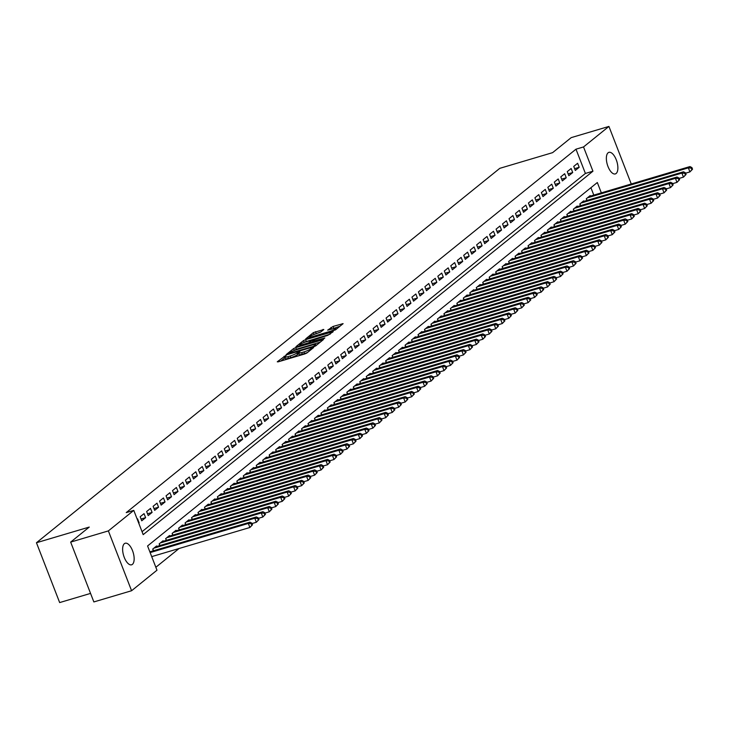 <?xml version="1.0" encoding="UTF-8"?>
<svg xmlns="http://www.w3.org/2000/svg" width="729" height="729" viewBox="0 0 729 729"><rect width="100%" height="100%" fill="white"/><g stroke="black" fill="none" stroke-linecap="round" stroke-linejoin="round"><path stroke-width="1.09" d="M285.486 355.679L277.257 361.794L278.104 361.866L304.758 353.957L306.882 353L313.625 347.551L310.682 348.872A5.522 0.893 -21.2 0 1 303.911 351.925L301.688 352.581A5.522 0.893 -21.2 0 1 298.571 352.936A5.522 0.893 -21.2 0 1 298.981 352.344L299.938 351.515L299.264 351.588L296.903 352.964A5.522 0.893 -21.2 0 1 290.133 356.007L287.909 356.672A5.522 0.893 -21.2 0 1 284.802 357.028A5.522 0.893 -21.2 0 1 285.203 356.435L286.169 355.597L285.486 355.679M285.066 357.702L280.774 361.074M298.835 353.62L297.532 354.576L296.903 352.964M616.133 173.484A11.245 5.003 -106.5 0 1 615.322 173.921A11.245 5.003 -106.5 0 1 607.631 165.538A11.245 5.003 -106.5 0 1 608.104 152.789A11.245 5.003 -106.5 0 1 608.915 152.352A11.245 5.003 -106.5 0 1 616.606 160.745A11.245 5.003 -106.5 0 1 616.133 173.484M132.405 564.374A11.245 5.003 -106.5 0 1 131.594 564.802A11.245 5.003 -106.5 0 1 123.903 556.418A11.245 5.003 -106.5 0 1 124.377 543.67A11.245 5.003 -106.5 0 1 125.197 543.242A11.245 5.003 -106.5 0 1 132.878 551.625A11.245 5.003 -106.5 0 1 132.405 564.374M323.813 329.517L313.37 332.615L305.743 338.857L335.495 329.882L343.113 323.64L333.107 326.428L327.658 330.164L333.107 328.724A4.611 0.747 -21.2 0 1 335.714 328.424A4.611 0.747 -21.2 0 1 329.708 331.467L312.158 336.68A4.611 0.747 -21.2 0 1 309.561 336.971A4.611 0.747 -21.2 0 1 315.557 333.928L320.605 332.114L323.813 329.517M601.343 192.866L597.324 182.523L147.577 545.957L156.981 570.206L131.585 590.736L93.859 601.935L70.658 542.103L89.257 527.067L36.45 542.74L499.793 168.335L552.6 152.653L571.208 137.626L608.925 126.427L631.259 183.99M70.658 542.103L108.375 530.903L133.781 510.382L143.185 534.639L592.941 171.206L583.528 146.948L608.925 126.427M142.046 531.696L585.396 173.447L575.983 149.19L126.235 512.615L133.781 510.382M575.983 149.19L583.528 146.948M295.728 347.624L293.614 348.58L286.114 354.64L286.962 354.713L313.625 346.794L315.739 345.847L323.366 339.605L295.728 347.624L296.357 349.246L293.577 350.731M295.992 346.658L303.492 340.598L305.606 339.65L333.235 331.622L327.786 335.349L314.855 339.514L312.604 341.418L324.833 337.964L323.94 338.684L296.083 346.886M138.756 523.212L139.148 522.893L137.571 518.848L137.189 519.166M144.05 513.626L140.168 516.761L141.736 520.807L145.618 517.663L144.05 513.626M150.52 508.395L146.638 511.53L148.206 515.576L152.088 512.432L150.52 508.395M156.99 503.165L153.108 506.3L154.676 510.346L158.558 507.211L156.99 503.165M163.46 497.934L159.578 501.069L161.145 505.115L165.027 501.98L163.46 497.934M169.93 492.704L166.048 495.848L167.615 499.884L171.497 496.75L169.93 492.704M176.4 487.473L172.518 490.617L174.085 494.654L177.967 491.519L176.4 487.473M182.879 482.252L178.988 485.386L180.555 489.423L184.446 486.289L182.879 482.252M189.349 477.021L185.467 480.156L187.034 484.202L190.916 481.058L189.349 477.021M195.819 471.791L191.937 474.925L193.504 478.971L197.386 475.827L195.819 471.791M202.288 466.56L198.406 469.695L199.974 473.741L203.856 470.606L202.288 466.56M208.758 461.329L204.876 464.464L206.444 468.51L210.326 465.375L208.758 461.329M215.228 456.099L211.346 459.243L212.914 463.279L216.795 460.145L215.228 456.099M221.698 450.868L217.816 454.012L219.383 458.049L223.265 454.914L221.698 450.868M228.177 445.647L224.286 448.782L225.862 452.827L229.744 449.684L228.177 445.647M234.647 440.416L230.765 443.551L232.332 447.597L236.214 444.453L234.647 440.416M241.117 435.186L237.235 438.32L238.802 442.366L242.684 439.232L241.117 435.186M247.587 429.955L243.705 433.09L245.272 437.136L249.154 434.001L247.587 429.955M254.056 424.725L250.175 427.859L251.742 431.905L255.624 428.77L254.056 424.725M260.526 419.494L256.644 422.638L258.212 426.675L262.094 423.54L260.526 419.494M266.996 414.263L263.114 417.407L264.682 421.444L268.573 418.309L266.996 414.263M273.475 409.042L269.593 412.177L271.161 416.223L275.043 413.079L273.475 409.042M279.945 403.811L276.063 406.946L277.631 410.992L281.512 407.848L279.945 403.811M286.415 398.581L282.533 401.715L284.1 405.761L287.982 402.627L286.415 398.581M292.885 393.35L289.003 396.485L290.57 400.531L294.452 397.396L292.885 393.35M299.355 388.12L295.473 391.263L297.04 395.3L300.922 392.166L299.355 388.12M305.825 382.889L301.943 386.033L303.51 390.07L307.392 386.935L305.825 382.889M312.304 377.668L308.413 380.802L309.98 384.839L313.871 381.704L312.304 377.668M318.773 372.437L314.892 375.572L316.459 379.618L320.341 376.474L318.773 372.437M325.243 367.206L321.361 370.341L322.929 374.387L326.811 371.243L325.243 367.206M331.713 361.976L327.831 365.111L329.399 369.156L333.281 366.022L331.713 361.976M338.183 356.745L334.301 359.88L335.869 363.926L339.75 360.791L338.183 356.745M344.653 351.515L340.771 354.659L342.338 358.695L346.22 355.561L344.653 351.515M351.123 346.284L347.241 349.428L348.808 353.465L352.69 350.33L351.123 346.284M357.602 341.063L353.711 344.197L355.287 348.243L359.169 345.099L357.602 341.063M364.072 335.832L360.19 338.967L361.757 343.013L365.639 339.869L364.072 335.832M370.542 330.601L366.66 333.736L368.227 337.782L372.109 334.647L370.542 330.601M377.011 325.371L373.13 328.506L374.697 332.552L378.579 329.417L377.011 325.371M383.481 320.14L379.599 323.275L381.167 327.321L385.049 324.186L383.481 320.14M389.951 314.91L386.069 318.054L387.637 322.09L391.519 318.956L389.951 314.91M396.421 309.679L392.539 312.823L394.107 316.86L397.998 313.725L396.421 309.679M402.9 304.458L399.018 307.592L400.586 311.638L404.467 308.495L402.9 304.458M409.37 299.227L405.488 302.362L407.055 306.408L410.937 303.264L409.37 299.227M415.84 293.997L411.958 297.131L413.525 301.177L417.407 298.043L415.84 293.997M422.31 288.766L418.428 291.901L419.995 295.947L423.877 292.812L422.31 288.766M428.78 283.535L424.898 286.679L426.465 290.716L430.347 287.581L428.78 283.535M435.249 278.305L431.368 281.449L432.935 285.486L436.817 282.351L435.249 278.305M441.719 273.083L437.837 276.218L439.405 280.255L443.296 277.12L441.719 273.083M448.198 267.853L444.316 270.988L445.884 275.033L449.766 271.89L448.198 267.853M454.668 262.622L450.786 265.757L452.354 269.803L456.236 266.659L454.668 262.622M461.138 257.392L457.256 260.526L458.823 264.572L462.705 261.438L461.138 257.392M467.608 252.161L463.726 255.296L465.293 259.342L469.175 256.207L467.608 252.161M474.078 246.931L470.196 250.074L471.763 254.111L475.645 250.976L474.078 246.931M480.548 241.7L476.666 244.844L478.233 248.881L482.115 245.746L480.548 241.7M487.027 236.478L483.136 239.613L484.712 243.659L488.594 240.515L487.027 236.478M493.497 231.248L489.615 234.383L491.182 238.429L495.064 235.285L493.497 231.248M499.966 226.017L496.084 229.152L497.652 233.198L501.534 230.063L499.966 226.017M506.436 220.787L502.554 223.921L504.122 227.967L508.004 224.833L506.436 220.787M512.906 215.556L509.024 218.7L510.592 222.737L514.474 219.602L512.906 215.556M519.376 210.326L515.494 213.469L517.061 217.506L520.943 214.372L519.376 210.326M525.846 205.104L521.964 208.239L523.531 212.276L527.422 209.141L525.846 205.104M532.325 199.874L528.443 203.008L530.01 207.054L533.892 203.91L532.325 199.874M538.795 194.643L534.913 197.778L536.48 201.824L540.362 198.68L538.795 194.643M545.265 189.412L541.383 192.547L542.95 196.593L546.832 193.458L545.265 189.412M551.735 184.182L547.853 187.317L549.42 191.363L553.302 188.228L551.735 184.182M558.204 178.951L554.322 182.095L555.89 186.132L559.772 182.997L558.204 178.951M564.674 173.721L560.792 176.865L562.36 180.901L566.242 177.767L564.674 173.721M571.144 168.499L567.262 171.634L568.83 175.68L572.721 172.536L571.144 168.499M575.309 170.449L579.191 167.305L577.623 163.269L573.741 166.403L575.309 170.449M155.842 567.271L179.061 548.518M593.798 195.108L590.918 187.699M150.32 551.716L149.727 551.507M153.372 550.805L152.707 549.101L156.589 545.966L156.79 546.486M159.842 545.574L159.177 543.87L163.059 540.736L163.26 541.255M166.312 540.344L165.647 538.64L169.538 535.505L169.739 536.025M172.782 535.122L172.126 533.409L176.008 530.275L176.208 530.794M179.252 529.892L178.596 528.188L182.478 525.044L182.678 525.563M185.722 524.661L185.066 522.957L188.948 519.813L189.148 520.333M192.201 519.431L191.536 517.727L195.418 514.592L195.618 515.111M198.671 514.2L198.006 512.496L201.887 509.361L202.088 509.881M205.141 508.97L204.475 507.266L208.357 504.131L208.567 504.65M211.61 503.748L210.945 502.035L214.836 498.9L215.037 499.42M218.08 498.518L217.424 496.814L221.306 493.67L221.507 494.189M224.55 493.287L223.894 491.583L227.776 488.439L227.977 488.959M231.029 488.056L230.364 486.352L234.246 483.209L234.446 483.728M237.499 482.826L236.834 481.122L240.716 477.987L240.916 478.506M243.969 477.595L243.304 475.891L247.186 472.756L247.386 473.276M250.439 472.365L249.774 470.661L253.656 467.526L253.865 468.045M256.909 467.143L256.253 465.43L260.135 462.295L260.335 462.815M263.379 461.913L262.722 460.209L266.604 457.065L266.805 457.584M269.848 456.682L269.192 454.978L273.074 451.834L273.275 452.354M276.327 451.451L275.662 449.747L279.544 446.613L279.745 447.132M282.797 446.221L282.132 444.517L286.014 441.382L286.215 441.902M289.267 440.99L288.602 439.286L292.484 436.152L292.684 436.671M295.737 435.769L295.072 434.056L298.963 430.921L299.163 431.44M302.207 430.538L301.551 428.825L305.433 425.69L305.633 426.21M308.677 425.308L308.021 423.604L311.903 420.46L312.103 420.979M315.147 420.077L314.491 418.373L318.373 415.229L318.573 415.749M321.626 414.847L320.96 413.143L324.842 410.008L325.043 410.527M328.096 409.616L327.43 407.912L331.312 404.777L331.513 405.297M334.565 404.385L333.9 402.681L337.782 399.547L337.983 400.066M341.035 399.164L340.37 397.451L344.261 394.316L344.462 394.836M347.505 393.933L346.849 392.229L350.731 389.086L350.931 389.605M353.975 388.703L353.319 386.999L357.201 383.855L357.401 384.374M360.454 383.472L359.789 381.768L363.671 378.633L363.871 379.144M366.924 378.242L366.259 376.538L370.141 373.403L370.341 373.922M373.394 373.011L372.729 371.307L376.611 368.172L376.811 368.692M379.864 367.781L379.198 366.076L383.08 362.942L383.29 363.461M386.334 362.559L385.677 360.846L389.559 357.711L389.76 358.231M392.803 357.328L392.147 355.624L396.029 352.481L396.23 353M399.273 352.098L398.617 350.394L402.499 347.25L402.7 347.769M405.752 346.867L405.087 345.163L408.969 342.029L409.169 342.548M412.222 341.637L411.557 339.933L415.439 336.798L415.639 337.317M418.692 336.406L418.027 334.702L421.909 331.567L422.109 332.087M425.162 331.185L424.497 329.472L428.379 326.337L428.588 326.856M431.632 325.954L430.976 324.241L434.858 321.106L435.058 321.626M438.102 320.724L437.446 319.02L441.327 315.876L441.528 316.395M444.572 315.493L443.915 313.789L447.797 310.645L447.998 311.165M451.051 310.262L450.385 308.558L454.267 305.424L454.468 305.943M457.52 305.032L456.855 303.328L460.737 300.193L460.938 300.712M463.99 299.801L463.325 298.097L467.207 294.963L467.407 295.482M470.46 294.58L469.795 292.867L473.686 289.732L473.886 290.251M476.93 289.349L476.274 287.645L480.156 284.501L480.356 285.021M483.4 284.119L482.744 282.415L486.626 279.271L486.826 279.79M489.879 278.888L489.214 277.184L493.096 274.049L493.296 274.56M496.349 273.657L495.684 271.953L499.565 268.819L499.766 269.338M502.819 268.427L502.153 266.723L506.035 263.588L506.236 264.108M509.289 263.196L508.623 261.492L512.505 258.358L512.715 258.877M515.758 257.975L515.093 256.262L518.984 253.127L519.185 253.646M522.228 252.744L521.572 251.04L525.454 247.896L525.655 248.416M528.698 247.514L528.042 245.81L531.924 242.666L532.124 243.185M535.177 242.283L534.512 240.579L538.394 237.444L538.594 237.964M541.647 237.053L540.982 235.349L544.864 232.214L545.064 232.733M548.117 231.822L547.452 230.118L551.334 226.983L551.534 227.503M554.587 226.601L553.922 224.887L557.803 221.753L558.013 222.272M561.057 221.37L560.401 219.657L564.282 216.522L564.483 217.042M567.526 216.139L566.87 214.435L570.752 211.292L570.953 211.811M573.996 210.909L573.34 209.205L577.222 206.061L577.423 206.58M580.475 205.678L579.81 203.974L583.692 200.84L583.893 201.359M586.945 200.448L586.28 198.744L590.162 195.609L590.362 196.128M36.45 542.74L59.66 602.573L90.551 593.406M131.585 590.736L108.375 530.903M585.396 173.447L592.941 171.206M139.148 522.893L138.683 523.03M145.618 517.663L141.043 519.021M152.088 512.432L147.513 513.79M158.558 507.211L153.983 508.569M165.027 501.98L160.453 503.338M171.497 496.75L166.923 498.107M177.967 491.519L173.402 492.877M184.446 486.289L179.872 487.646M190.916 481.058L186.342 482.416M197.386 475.827L192.811 477.185M203.856 470.606L199.281 471.964M210.326 465.375L205.751 466.733M216.795 460.145L212.221 461.503M223.265 454.914L218.7 456.272M229.744 449.684L225.17 451.041M236.214 444.453L231.64 445.811M242.684 439.232L238.11 440.58M249.154 434.001L244.579 435.359M255.624 428.77L251.049 430.128M262.094 423.54L257.528 424.898M268.573 418.309L263.998 419.667M275.043 413.079L270.468 414.437M281.512 407.848L276.938 409.206M287.982 402.627L283.408 403.984M294.452 397.396L289.878 398.754M300.922 392.166L296.348 393.523M307.392 386.935L302.827 388.293M313.871 381.704L309.296 383.062M320.341 376.474L315.766 377.832M326.811 371.243L322.236 372.601M333.281 366.022L328.706 367.38M339.75 360.791L335.176 362.149M346.22 355.561L341.646 356.918M352.69 350.33L348.125 351.688M359.169 345.099L354.595 346.457M365.639 339.869L361.065 341.227M372.109 334.647L367.534 335.996M378.579 329.417L374.004 330.775M385.049 324.186L380.474 325.544M391.519 318.956L386.953 320.313M397.998 313.725L393.423 315.083M404.467 308.495L399.893 309.852M410.937 303.264L406.363 304.622M417.407 298.043L412.833 299.4M423.877 292.812L419.303 294.17M430.347 287.581L425.772 288.939M436.817 282.351L432.251 283.709M443.296 277.12L438.721 278.478M449.766 271.89L445.191 273.247M456.236 266.659L451.661 268.017M462.705 261.438L458.131 262.795M469.175 256.207L464.601 257.565M475.645 250.976L471.071 252.334M482.115 245.746L477.55 247.104M488.594 240.515L484.02 241.873M495.064 235.285L490.489 236.643M501.534 230.063L496.959 231.421M508.004 224.833L503.429 226.19M514.474 219.602L509.899 220.96M520.943 214.372L516.378 215.729M527.422 209.141L522.848 210.499M533.892 203.91L529.318 205.268M540.362 198.68L535.788 200.038M546.832 193.458L542.258 194.816M553.302 188.228L548.727 189.586M559.772 182.997L555.197 184.355M566.242 177.767L561.676 179.124M572.721 172.536L568.146 173.894M579.191 167.305L574.616 168.663M284.802 357.028L285.422 358.641A5.522 0.893 -21.2 0 0 288.538 358.285L287.909 356.672M297.532 354.576A5.522 0.893 -21.2 0 1 290.762 357.629L288.538 358.285M298.571 352.936L299.2 354.549A5.522 0.893 -21.2 0 0 302.316 354.194L301.688 352.581M307.547 352.462A5.522 0.893 -21.2 0 1 304.54 353.538L302.316 354.194M320.341 342.129L296.357 349.246M288.894 353.456L312.887 346.557L315.283 345.154A5.522 0.893 -21.2 0 0 315.693 344.562A5.522 0.893 -21.2 0 0 312.577 344.917L296.585 349.665A5.522 0.893 -21.2 0 0 289.814 352.708L288.894 353.456M299.519 345.938L299.993 345.546M303.583 342.648L304.121 342.22L303.492 340.598M330.219 334.146L304.121 342.22M305.761 341.892A4.611 0.747 -21.2 0 0 299.756 344.935A4.611 0.747 -21.2 0 0 302.362 344.635L308.54 342.803L312.787 340.133L305.761 341.892M340.097 326.164L331.303 329.262M320.915 331.859L313.479 334.657M252.507 524.78L251.879 523.167L251.232 523.686L251.86 525.308L252.507 524.78L249.883 527.495L248.316 523.449L249.929 522.146L149.864 551.844M151.714 556.628L249.883 527.495L251.86 525.308M150.147 552.591L248.316 523.449L251.232 523.686M249.929 522.146L251.879 523.167M258.977 519.549L258.348 517.936L257.702 518.456L258.33 520.078L258.977 519.549L256.353 522.265L254.786 518.219L256.408 516.916L155.459 546.878M252.024 523.55L256.353 522.265L258.33 520.078M153.837 548.19L254.786 518.219L257.702 518.456M256.408 516.916L258.348 517.936M265.447 514.328L264.818 512.706L264.171 513.234L264.8 514.847L265.447 514.328L262.823 517.034L261.255 512.988L262.877 511.685L161.929 541.647M258.494 518.319L262.823 517.034L264.8 514.847M160.316 542.959L261.255 512.988L264.171 513.234M262.877 511.685L264.818 512.706M271.917 509.097L271.288 507.475L270.641 508.004L271.27 509.617L271.917 509.097L269.293 511.804L267.725 507.767L269.347 506.455L168.399 536.416M264.973 513.088L269.293 511.804L271.27 509.617M166.786 537.729L267.725 507.767L270.641 508.004M269.347 506.455L271.288 507.475M278.387 503.867L277.767 502.245L277.12 502.773L277.74 504.386L278.387 503.867L275.772 506.573L274.195 502.536L275.817 501.224L174.869 531.195M271.443 507.858L275.772 506.573L277.74 504.386M173.256 532.498L274.195 502.536L277.12 502.773M275.817 501.224L277.767 502.245M284.866 498.636L284.237 497.023L283.59 497.543L284.219 499.155L284.866 498.636L282.241 501.342L280.674 497.306L282.287 495.993L181.348 525.964M277.913 502.627L282.241 501.342L284.219 499.155M179.726 527.267L280.674 497.306L283.59 497.543M282.287 495.993L284.237 497.023M291.336 493.405L290.707 491.793L290.06 492.312L290.689 493.934L291.336 493.405L288.711 496.121L287.144 492.075L288.757 490.772L187.818 520.734M284.383 497.406L288.711 496.121L290.689 493.934M186.196 522.037L287.144 492.075L290.06 492.312M288.757 490.772L290.707 491.793M297.806 488.175L297.177 486.562L296.53 487.081L297.159 488.703L297.806 488.175L295.181 490.89L293.614 486.844L295.227 485.541L194.288 515.503M290.853 492.175L295.181 490.89L297.159 488.703M192.666 516.806L293.614 486.844L296.53 487.081M295.227 485.541L297.177 486.562M304.275 482.953L303.647 481.331L303 481.851L303.628 483.473L304.275 482.953L301.651 485.66L300.084 481.614L301.706 480.311L200.757 510.273M297.323 486.945L301.651 485.66L303.628 483.473M199.135 511.585L300.084 481.614L303 481.851M301.706 480.311L303.647 481.331M310.745 477.723L310.117 476.101L309.47 476.629L310.098 478.242L310.745 477.723L308.121 480.429L306.554 476.383L308.176 475.08L207.227 505.042M303.793 481.714L308.121 480.429L310.098 478.242M205.614 506.354L306.554 476.383L309.47 476.629M308.176 475.08L310.117 476.101M317.215 472.492L316.586 470.87L315.939 471.399L316.568 473.012L317.215 472.492L314.591 475.199L313.023 471.162L314.646 469.85L213.697 499.812M310.272 476.484L314.591 475.199L316.568 473.012M212.084 501.124L313.023 471.162L315.939 471.399M314.646 469.85L316.586 470.87M323.685 467.262L323.065 465.649L322.418 466.168L323.038 467.781L323.685 467.262L321.07 469.968L319.493 465.931L321.115 464.619L220.167 494.59M316.741 471.253L321.07 469.968L323.038 467.781M218.554 495.893L319.493 465.931L322.418 466.168M321.115 464.619L323.065 465.649M330.164 462.031L329.535 460.418L328.888 460.938L329.517 462.56L330.164 462.031L327.54 464.747L325.972 460.701L327.585 459.388L226.646 489.359M323.211 466.022L327.54 464.747L329.517 462.56M225.024 490.663L325.972 460.701L328.888 460.938M327.585 459.388L329.535 460.418M336.634 456.801L336.005 455.188L335.358 455.707L335.987 457.329L336.634 456.801L334.01 459.516L332.442 455.47L334.055 454.167L233.116 484.129M329.681 460.801L334.01 459.516L335.987 457.329M231.494 485.432L332.442 455.47L335.358 455.707M334.055 454.167L336.005 455.188M343.104 451.57L342.475 449.957L341.828 450.476L342.457 452.098L343.104 451.57L340.479 454.285L338.912 450.24L340.525 448.936L239.586 478.898M336.151 455.57L340.479 454.285L342.457 452.098M237.964 480.211L338.912 450.24L341.828 450.476M340.525 448.936L342.475 449.957M349.574 446.348L348.945 444.726L348.298 445.255L348.927 446.868L349.574 446.348L346.949 449.055L345.382 445.009L347.004 443.706L246.056 473.668M342.621 450.34L346.949 449.055L348.927 446.868M244.434 474.98L345.382 445.009L348.298 445.255M347.004 443.706L348.945 444.726M356.044 441.118L355.415 439.496L354.768 440.024L355.397 441.637L356.044 441.118L353.419 443.824L351.852 439.787L353.474 438.475L252.526 468.437M349.1 445.109L353.419 443.824L355.397 441.637M250.913 469.749L351.852 439.787L354.768 440.024M353.474 438.475L355.415 439.496M362.513 435.887L361.894 434.265L361.247 434.794L361.866 436.407L362.513 435.887L359.889 438.594L358.322 434.557L359.944 433.245L258.995 463.216M355.57 439.879L359.889 438.594L361.866 436.407M257.383 464.519L358.322 434.557L361.247 434.794M359.944 433.245L361.894 434.265M368.992 430.657L368.364 429.044L367.717 429.563L368.345 431.176L368.992 430.657L366.368 433.363L364.801 429.326L366.414 428.014L265.465 457.985M362.04 434.648L366.368 433.363L368.345 431.176M263.852 459.288L364.801 429.326L367.717 429.563M366.414 428.014L368.364 429.044M375.462 425.426L374.834 423.813L374.187 424.333L374.815 425.955L375.462 425.426L372.838 428.142L371.271 424.096L372.883 422.793L271.944 452.755M368.51 429.427L372.838 428.142L374.815 425.955M270.322 454.058L371.271 424.096L374.187 424.333M372.883 422.793L374.834 423.813M381.932 420.196L381.303 418.583L380.656 419.102L381.285 420.724L381.932 420.196L379.308 422.911L377.74 418.865L379.353 417.562L278.414 447.524M374.979 424.196L379.308 422.911L381.285 420.724M276.792 448.827L377.74 418.865L380.656 419.102M379.353 417.562L381.303 418.583M388.402 414.965L387.773 413.352L387.126 413.872L387.755 415.494L388.402 414.965L385.778 417.681L384.21 413.635L385.832 412.332L284.884 442.293M381.449 418.965L385.778 417.681L387.755 415.494M283.262 443.606L384.21 413.635L387.126 413.872M385.832 412.332L387.773 413.352M394.872 409.744L394.243 408.122L393.596 408.65L394.225 410.263L394.872 409.744L392.248 412.45L390.68 408.404L392.302 407.101L291.354 437.063M387.919 413.735L392.248 412.45L394.225 410.263M289.741 438.375L390.68 408.404L393.596 408.65M392.302 407.101L394.243 408.122M401.342 404.513L400.713 402.891L400.066 403.419L400.695 405.032L401.342 404.513L398.717 407.219L397.15 403.183L398.772 401.87L297.824 431.832M394.398 408.504L398.717 407.219L400.695 405.032M296.211 433.144L397.15 403.183L400.066 403.419M398.772 401.87L400.713 402.891M407.812 399.282L407.192 397.66L406.545 398.189L407.165 399.802L407.812 399.282L405.196 401.989L403.62 397.952L405.242 396.64L304.294 426.611M400.868 403.274L405.196 401.989L407.165 399.802M302.681 427.914L403.62 397.952L406.545 398.189M405.242 396.64L407.192 397.66M414.291 394.052L413.662 392.439L413.015 392.958L413.644 394.571L414.291 394.052L411.666 396.767L410.099 392.721L411.712 391.409L310.773 421.38M407.338 398.043L411.666 396.767L413.644 394.571M309.151 422.683L410.099 392.721L413.015 392.958M411.712 391.409L413.662 392.439M420.761 388.821L420.132 387.208L419.485 387.728L420.114 389.35L420.761 388.821L418.136 391.537L416.569 387.491L418.182 386.188L317.243 416.15M413.808 392.822L418.136 391.537L420.114 389.35M315.621 417.453L416.569 387.491L419.485 387.728M418.182 386.188L420.132 387.208M427.23 383.591L426.602 381.978L425.955 382.497L426.583 384.119L427.23 383.591L424.606 386.306L423.039 382.26L424.652 380.957L323.712 410.919M420.278 387.591L424.606 386.306L426.583 384.119M322.09 412.222L423.039 382.26L425.955 382.497M424.652 380.957L426.602 381.978M433.7 378.369L433.072 376.747L432.425 377.267L433.053 378.889L433.7 378.369L431.076 381.076L429.509 377.03L431.131 375.727L330.182 405.688M426.747 382.361L431.076 381.076L433.053 378.889M328.56 407.001L429.509 377.03L432.425 377.267M431.131 375.727L433.072 376.747M440.17 373.139L439.541 371.517L438.894 372.045L439.523 373.658L440.17 373.139L437.546 375.845L435.978 371.799L437.6 370.496L336.652 400.458M433.217 377.13L437.546 375.845L439.523 373.658M335.039 401.77L435.978 371.799L438.894 372.045M437.6 370.496L439.541 371.517M446.64 367.908L446.011 366.286L445.364 366.815L445.993 368.427L446.64 367.908L444.016 370.614L442.448 366.578L444.07 365.265L343.122 395.227M439.696 371.899L444.016 370.614L445.993 368.427M341.509 396.54L442.448 366.578L445.364 366.815M444.07 365.265L446.011 366.286M453.11 362.678L452.49 361.065L451.843 361.584L452.463 363.197L453.11 362.678L450.495 365.384L448.918 361.347L450.54 360.035L349.592 390.006M446.166 366.669L450.495 365.384L452.463 363.197M347.979 391.309L448.918 361.347L451.843 361.584M450.54 360.035L452.49 361.065M459.589 357.447L458.96 355.834L458.313 356.353L458.942 357.975L459.589 357.447L456.965 360.162L455.397 356.117L457.01 354.804L356.071 384.775M452.636 361.447L456.965 360.162L458.942 357.975M354.449 386.078L455.397 356.117L458.313 356.353M457.01 354.804L458.96 355.834M466.059 352.216L465.43 350.603L464.783 351.123L465.412 352.745L466.059 352.216L463.434 354.932L461.867 350.886L463.48 349.583L362.541 379.545M459.106 356.217L463.434 354.932L465.412 352.745M360.919 380.848L461.867 350.886L464.783 351.123M463.48 349.583L465.43 350.603M472.529 346.986L471.9 345.373L471.253 345.892L471.882 347.514L472.529 346.986L469.904 349.701L468.337 345.655L469.95 344.352L369.011 374.314M465.576 350.986L469.904 349.701L471.882 347.514M367.389 375.626L468.337 345.655L471.253 345.892M469.95 344.352L471.9 345.373M478.999 341.764L478.37 340.142L477.723 340.671L478.352 342.284L478.999 341.764L476.374 344.471L474.807 340.425L476.429 339.122L375.481 369.084M472.046 345.756L476.374 344.471L478.352 342.284M373.859 370.396L474.807 340.425L477.723 340.671M476.429 339.122L478.37 340.142M485.468 336.534L484.84 334.912L484.193 335.44L484.821 337.053L485.468 336.534L482.844 339.24L481.277 335.203L482.899 333.891L381.95 363.853M478.525 340.525L482.844 339.24L484.821 337.053M380.338 365.165L481.277 335.203L484.193 335.44M482.899 333.891L484.84 334.912M491.938 331.303L491.319 329.681L490.672 330.21L491.291 331.823L491.938 331.303L489.314 334.01L487.747 329.973L489.369 328.661L388.42 358.632M484.995 335.294L489.314 334.01L491.291 331.823M386.807 359.935L487.747 329.973L490.672 330.21M489.369 328.661L491.319 329.681M498.417 326.073L497.789 324.46L497.142 324.979L497.761 326.592L498.417 326.073L495.793 328.779L494.226 324.742L495.838 323.43L394.89 353.401M491.464 330.064L495.793 328.779L497.761 326.592M393.277 354.704L494.226 324.742L497.142 324.979M495.838 323.43L497.789 324.46M504.887 320.842L504.258 319.229L503.611 319.749L504.24 321.371L504.887 320.842L502.263 323.558L500.695 319.512L502.308 318.209L401.369 348.17M497.934 324.842L502.263 323.558L504.24 321.371M399.747 349.473L500.695 319.512L503.611 319.749M502.308 318.209L504.258 319.229M511.357 315.611L510.728 313.999L510.081 314.518L510.71 316.14L511.357 315.611L508.733 318.327L507.165 314.281L508.778 312.978L407.839 342.94M504.404 319.612L508.733 318.327L510.71 316.14M406.217 344.243L507.165 314.281L510.081 314.518M508.778 312.978L510.728 313.999M517.827 310.39L517.198 308.768L516.551 309.287L517.18 310.909L517.827 310.39L515.203 313.096L513.635 309.05L515.257 307.747L414.309 337.709M510.874 314.381L515.203 313.096L517.18 310.909M412.687 339.021L513.635 309.05L516.551 309.287M515.257 307.747L517.198 308.768M524.297 305.159L523.668 303.537L523.021 304.066L523.65 305.679L524.297 305.159L521.672 307.866L520.105 303.82L521.727 302.517L420.779 332.479M517.344 309.151L521.672 307.866L523.65 305.679M419.166 333.791L520.105 303.82L523.021 304.066M521.727 302.517L523.668 303.537M530.767 299.929L530.138 298.307L529.491 298.835L530.12 300.448L530.767 299.929L528.142 302.635L526.575 298.598L528.197 297.286L427.249 327.248M523.823 303.92L528.142 302.635L530.12 300.448M425.636 328.56L526.575 298.598L529.491 298.835M528.197 297.286L530.138 298.307M537.237 294.698L536.617 293.085L535.97 293.605L536.59 295.218L537.237 294.698L534.612 297.405L533.045 293.368L534.667 292.056L433.719 322.027M530.293 298.69L534.612 297.405L536.59 295.218M432.106 323.33L533.045 293.368L535.97 293.605M534.667 292.056L536.617 293.085M543.716 289.468L543.087 287.855L542.44 288.374L543.069 289.987L543.716 289.468L541.091 292.183L539.524 288.137L541.137 286.825L440.198 316.796M536.763 293.459L541.091 292.183L543.069 289.987M438.576 318.099L539.524 288.137L542.44 288.374M541.137 286.825L543.087 287.855M550.185 284.237L549.557 282.624L548.91 283.144L549.538 284.766L550.185 284.237L547.561 286.953L545.994 282.907L547.607 281.604L446.667 311.565M543.233 288.237L547.561 286.953L549.538 284.766M445.045 312.869L545.994 282.907L548.91 283.144M547.607 281.604L549.557 282.624M556.655 279.007L556.027 277.394L555.38 277.913L556.008 279.535L556.655 279.007L554.031 281.722L552.464 277.676L554.076 276.373L453.137 306.335M549.702 283.007L554.031 281.722L556.008 279.535M451.515 307.647L552.464 277.676L555.38 277.913M554.076 276.373L556.027 277.394M563.125 273.785L562.496 272.163L561.849 272.682L562.478 274.304L563.125 273.785L560.501 276.491L558.933 272.446L560.555 271.142L459.607 301.104M556.172 277.776L560.501 276.491L562.478 274.304M457.985 302.417L558.933 272.446L561.849 272.682M560.555 271.142L562.496 272.163M569.595 268.554L568.966 266.932L568.319 267.461L568.948 269.074L569.595 268.554L566.971 271.261L565.403 267.215L567.025 265.912L466.077 295.874M562.642 272.546L566.971 271.261L568.948 269.074M464.464 297.186L565.403 267.215L568.319 267.461M567.025 265.912L568.966 266.932M576.065 263.324L575.436 261.702L574.789 262.23L575.418 263.843L576.065 263.324L573.441 266.03L571.873 261.993L573.495 260.681L472.547 290.643M569.121 267.315L573.441 266.03L575.418 263.843M470.934 291.955L571.873 261.993L574.789 262.23M573.495 260.681L575.436 261.702M582.535 258.093L581.915 256.48L581.268 257L581.888 258.613L582.535 258.093L579.919 260.8L578.343 256.763L579.965 255.451L479.017 285.422M575.591 262.085L579.919 260.8L581.888 258.613M477.404 286.725L578.343 256.763L581.268 257M579.965 255.451L581.915 256.48M589.014 252.863L588.385 251.25L587.738 251.769L588.367 253.391L589.014 252.863L586.389 255.578L584.822 251.532L586.435 250.22L485.496 280.191M582.061 256.863L586.389 255.578L588.367 253.391M483.874 281.494L584.822 251.532L587.738 251.769M586.435 250.22L588.385 251.25M595.484 247.632L594.855 246.019L594.208 246.539L594.837 248.161L595.484 247.632L592.859 250.348L591.292 246.302L592.905 244.999L491.966 274.961M588.531 251.633L592.859 250.348L594.837 248.161M490.344 276.264L591.292 246.302L594.208 246.539M592.905 244.999L594.855 246.019M601.954 242.402L601.325 240.789L600.678 241.308L601.307 242.93L601.954 242.402L599.329 245.117L597.762 241.071L599.375 239.768L498.436 269.73M595.001 246.402L599.329 245.117L601.307 242.93M496.814 271.042L597.762 241.071L600.678 241.308M599.375 239.768L601.325 240.789M608.423 237.18L607.795 235.558L607.148 236.087L607.776 237.7L608.423 237.18L605.799 239.887L604.232 235.841L605.854 234.538L504.905 264.499M601.471 241.171L605.799 239.887L607.776 237.7M503.283 265.812L604.232 235.841L607.148 236.087M605.854 234.538L607.795 235.558M614.893 231.95L614.265 230.328L613.618 230.856L614.246 232.469L614.893 231.95L612.269 234.656L610.702 230.619L612.324 229.307L511.375 259.269M607.94 235.941L612.269 234.656L614.246 232.469M509.762 260.581L610.702 230.619L613.618 230.856M612.324 229.307L614.265 230.328M621.363 226.719L620.744 225.097L620.097 225.625L620.716 227.238L621.363 226.719L618.739 229.425L617.171 225.389L618.793 224.076L517.845 254.047M614.419 230.71L618.739 229.425L620.716 227.238M516.232 255.35L617.171 225.389L620.097 225.625M618.793 224.076L620.744 225.097M627.842 221.488L627.213 219.876L626.566 220.395L627.186 222.008L627.842 221.488L625.218 224.195L623.65 220.158L625.263 218.846L524.315 248.817M620.889 225.48L625.218 224.195L627.186 222.008M522.702 250.12L623.65 220.158L626.566 220.395M625.263 218.846L627.213 219.876M634.312 216.258L633.683 214.645L633.036 215.164L633.665 216.786L634.312 216.258L631.688 218.973L630.12 214.927L631.733 213.624L530.794 243.586M627.359 220.258L631.688 218.973L633.665 216.786M529.172 244.889L630.12 214.927L633.036 215.164M631.733 213.624L633.683 214.645M640.782 211.027L640.153 209.414L639.506 209.934L640.135 211.556L640.782 211.027L638.157 213.743L636.59 209.697L638.203 208.394L537.264 238.356M633.829 215.028L638.157 213.743L640.135 211.556M535.642 239.659L636.59 209.697L639.506 209.934M638.203 208.394L640.153 209.414M647.252 205.806L646.623 204.184L645.976 204.703L646.605 206.325L647.252 205.806L644.627 208.512L643.06 204.466L644.682 203.163L543.734 233.125M640.299 209.797L644.627 208.512L646.605 206.325M542.112 234.437L643.06 204.466L645.976 204.703M644.682 203.163L646.623 204.184M653.722 200.575L653.093 198.953L652.446 199.482L653.075 201.095L653.722 200.575L651.097 203.282L649.53 199.236L651.152 197.933L550.204 227.895M646.769 204.567L651.097 203.282L653.075 201.095M548.591 229.207L649.53 199.236L652.446 199.482M651.152 197.933L653.093 198.953M660.192 195.345L659.563 193.723L658.916 194.251L659.545 195.864L660.192 195.345L657.567 198.051L656 194.014L657.622 192.702L556.674 222.664M653.248 199.336L657.567 198.051L659.545 195.864M555.061 223.976L656 194.014L658.916 194.251M657.622 192.702L659.563 193.723M666.661 190.114L666.042 188.501L665.395 189.021L666.014 190.633L666.661 190.114L664.037 192.821L662.47 188.784L664.092 187.471L563.143 217.442M659.718 194.105L664.037 192.821L666.014 190.633M561.53 218.746L662.47 188.784L665.395 189.021M664.092 187.471L666.042 188.501M673.14 184.884L672.512 183.271L671.865 183.79L672.493 185.412L673.14 184.884L670.516 187.599L668.949 183.553L670.562 182.241L569.622 212.212M666.188 188.875L670.516 187.599L672.493 185.412M568 213.515L668.949 183.553L671.865 183.79M670.562 182.241L672.512 183.271M679.61 179.653L678.981 178.04L678.334 178.559L678.963 180.181L679.61 179.653L676.986 182.368L675.418 178.323L677.031 177.019L576.092 206.981M672.657 183.653L676.986 182.368L678.963 180.181M574.47 208.284L675.418 178.323L678.334 178.559M677.031 177.019L678.981 178.04M686.08 174.422L685.451 172.809L684.804 173.329L685.433 174.951L686.08 174.422L683.456 177.138L681.888 173.092L683.501 171.789L582.562 201.751M679.127 178.423L683.456 177.138L685.433 174.951M580.94 203.063L681.888 173.092L684.804 173.329M683.501 171.789L685.451 172.809M692.55 169.201L691.921 167.579L691.274 168.107L691.903 169.72L692.55 169.201L689.926 171.907L688.358 167.861L689.98 166.558L589.032 196.52M685.597 173.192L689.926 171.907L691.903 169.72M587.41 197.832L688.358 167.861L691.274 168.107M689.98 166.558L691.921 167.579M284.629 357.957L284.009 356.344M311.866 348.972L311.556 348.17M298.407 353.875L297.778 352.253M290.762 357.629L290.133 356.007M304.54 353.538L303.911 351.925M310.991 349.683L310.682 348.872M322.61 340.288L322.391 339.714M294.243 350.193L293.614 348.58M314.582 346.457L314.363 345.892M315.593 345.947L315.283 345.154M306.235 341.263L305.606 339.65M332.488 332.306L332.269 331.731M310.928 342.548L310.654 341.846M313.096 340.935L312.787 340.133M331.622 329.007L330.993 327.385M333.736 328.05L333.107 326.428M342.366 324.323L342.147 323.749M313.999 334.237L313.37 332.615M316.113 333.281L315.484 331.668M323.184 330.018L322.965 329.444M153.5 550.769L152.817 549.01M159.97 545.538L159.287 543.788M166.44 540.307L165.756 538.558M172.91 535.086L172.226 533.327M179.38 529.855L178.705 528.097M185.849 524.625L185.175 522.866M192.328 519.394L191.645 517.636M198.798 514.164L198.115 512.414M205.268 508.933L204.585 507.184M211.738 503.703L211.055 501.953M218.208 498.481L217.524 496.722M224.678 493.251L224.003 491.492M231.148 488.02L230.473 486.261M237.627 482.789L236.943 481.031M244.097 477.559L243.413 475.809M250.566 472.328L249.883 470.579M257.036 467.098L256.353 465.348M263.506 461.876L262.823 460.117M269.976 456.646L269.302 454.887M276.446 451.415L275.772 449.656M282.925 446.184L282.241 444.426M289.395 440.954L288.711 439.204M295.865 435.723L295.181 433.974M302.335 430.502L301.651 428.743M308.804 425.271L308.13 423.513M315.274 420.041L314.6 418.282M321.753 414.81L321.07 413.051M328.223 409.58L327.54 407.83M334.693 404.349L334.01 402.599M341.163 399.118L340.479 397.369M347.633 393.897L346.949 392.138M354.103 388.666L353.428 386.908M360.573 383.436L359.898 381.677M367.052 378.205L366.368 376.446M373.521 372.975L372.838 371.225M379.991 367.744L379.308 365.994M386.461 362.513L385.778 360.764M392.931 357.292L392.248 355.533M399.401 352.061L398.727 350.303M405.871 346.831L405.196 345.072M412.35 341.6L411.666 339.842M418.82 336.37L418.136 334.62M425.289 331.139L424.606 329.39M431.759 325.918L431.076 324.159M438.229 320.687L437.555 318.928M444.699 315.457L444.025 313.698M451.178 310.226L450.495 308.467M457.648 304.995L456.965 303.246M464.118 299.765L463.434 298.015M470.588 294.534L469.904 292.785M477.058 289.313L476.374 287.554M483.527 284.082L482.853 282.323M489.997 278.852L489.323 277.093M496.476 273.621L495.793 271.862M502.946 268.39L502.263 266.641M509.416 263.16L508.733 261.41M515.886 257.938L515.203 256.18M522.356 252.708L521.672 250.949M528.826 247.477L528.151 245.719M535.296 242.247L534.621 240.488M541.775 237.016L541.091 235.257M548.244 231.786L547.561 230.036M554.714 226.555L554.031 224.805M561.184 221.334L560.501 219.575M567.654 216.103L566.98 214.344M574.124 210.872L573.45 209.114M580.603 205.642L579.919 203.883M587.073 200.411L586.389 198.662M289.003 354.103L288.802 353.583M316.085 345.564L315.693 344.562M312.823 341.983L312.604 341.418M300.084 345.765L299.756 344.935M313.251 340.817L312.914 339.942M309.88 337.809L309.561 336.971M336.087 329.399L335.714 328.424"/></g></svg>
